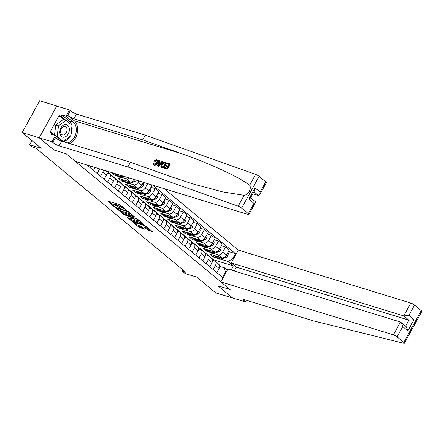 <?xml version="1.0" encoding="UTF-8"?>
<svg xmlns="http://www.w3.org/2000/svg" width="444" height="444" viewBox="0 0 444 444"><rect width="100%" height="100%" fill="white"/><g stroke="black" fill="none" stroke-linecap="round" stroke-linejoin="round"><path stroke-width="0.67" d="M125.241 208.93L125.058 209.263L125.819 209.895L126.751 210.184L119.652 204.651L107.653 200.966L113.414 206.088L114.485 206.56L113.586 205.744A3.141 0.627 -151.3 0 1 112.965 204.889A3.141 0.627 -151.3 0 1 113.953 204.934L114.952 205.239A3.141 0.627 -151.3 0 1 118.853 207.359L120.546 208.275L119.786 207.648L119.614 207.992M147.608 229.909L152.503 231.618L144.566 225.286L132.257 221.584L138.978 227.256L144.572 229.182L141.581 226.601L138.345 225.319A2.625 0.522 -151.3 0 1 135.77 224.048A2.625 0.522 -151.3 0 1 134.565 222.833A2.625 0.522 -151.3 0 1 135.387 222.871L143.29 225.297A2.625 0.522 -151.3 0 1 145.865 226.568A2.625 0.522 -151.3 0 1 147.069 227.783A2.625 0.522 -151.3 0 1 146.248 227.75L144.622 227.328L147.608 229.909L148.08 229.049L150.938 230.214M125.058 209.263A3.141 0.627 -151.3 0 0 121.151 207.143L120.152 206.837A3.141 0.627 -151.3 0 0 119.164 206.793A3.141 0.627 -151.3 0 0 119.786 207.648M39.183 137.762L53.968 150.011L66.195 153.763L75.463 161.438L247.991 214.435A3.003 0.599 -151.3 0 0 248.934 214.474A3.003 0.599 -151.3 0 0 248.34 213.658L241.664 208.131A3.003 0.599 -151.3 0 0 238.2 206.194L127.861 166.966L59.085 145.843A5.001 0.999 28.7 0 1 52.875 142.469L52.031 141.764L39.294 137.856L56.71 106.049L39.183 137.762L22.2 132.545L41.214 148.296L29.665 144.744L32.484 147.081L35.881 148.124L185.725 272.244L182.329 271.201L185.148 273.532L196.692 277.078L215.706 292.829L232.717 297.991M246.209 300.227L245.31 301.859L232.578 297.952L217.899 285.792L232.689 298.041M39.294 137.856L53.968 150.011L66.195 153.763L230.125 289.549L217.899 285.792L230.125 289.549L220.862 281.873L393.39 334.865L400.427 322.017L227.894 269.025L220.862 281.873M134.998 217.36L127.367 211.044L115.057 207.342L122.999 213.675L135.131 217.122M137.185 218.825L143.906 224.498L131.596 220.796L127.389 217.554L132.873 219.075L130.825 217.277L123.549 214.408L137.185 218.825M22.2 132.545L39.616 100.738L56.593 105.955M234.277 270.984L236.363 267.166L231.241 262.92L238.273 250.066L164.175 188.689M152.786 185.192L235.448 253.663L232.601 258.863L233.189 259.352M225.946 272.588L225.352 272.1L222.505 277.3L86.852 164.94M183 269.98L182.329 271.201M31.935 140.604L29.665 144.744M213.198 260.678L213.653 259.845L106.271 170.907M213.653 259.845L233.35 265.901L228 261.466L220.596 259.191M217.022 258.092L213.398 256.982L214.13 255.644M221.345 245.66L225.552 246.953L229.215 249.983L226.368 255.183A4.002 2.731 129.6 0 1 221.767 257.792L210.018 254.179L213.398 256.982M225.552 246.953L222.705 252.153A4.002 2.731 129.6 0 1 218.104 254.756L213.553 253.358M209.984 252.264L206.355 251.149L207.087 249.811M214.308 239.827L218.509 241.12L222.172 244.15L219.325 249.35A4.002 2.731 129.6 0 1 214.724 251.959L202.975 248.346L206.355 251.149M218.509 241.12L215.662 246.32A4.002 2.731 129.6 0 1 211.067 248.923L206.516 247.524M202.941 246.431L199.312 245.316L200.044 243.978M207.265 233.994L211.472 235.287L215.129 238.317L212.282 243.523A4.002 2.731 129.6 0 1 207.687 246.126L195.932 242.513L199.312 245.316M211.472 235.287L208.625 240.487A4.002 2.731 129.6 0 1 204.024 243.09L199.473 241.691M195.898 240.598L192.269 239.483L193.001 238.145M200.222 228.161L204.429 229.454L208.092 232.484L205.239 237.69A4.002 2.731 129.6 0 1 200.644 240.293L188.889 236.68L192.269 239.483M204.429 229.454L201.582 234.654A4.002 2.731 129.6 0 1 196.981 237.257L192.43 235.858M188.855 234.765L185.231 233.649L185.964 232.312M193.179 222.327L197.386 223.621L201.049 226.656L198.202 231.857A4.002 2.731 129.6 0 1 193.601 234.46L181.851 230.847L185.231 233.649M197.386 223.621L194.539 228.821A4.002 2.731 129.6 0 1 189.938 231.424L185.387 230.031M181.818 228.932L178.188 227.816L178.921 226.479M186.136 216.494L190.343 217.788L194.006 220.823L191.159 226.024A4.002 2.731 129.6 0 1 186.558 228.627L174.808 225.019L178.188 227.816M190.343 217.788L187.496 222.988A4.002 2.731 129.6 0 1 182.895 225.591L178.349 224.198M174.775 223.099L171.145 221.983L171.878 220.646M179.099 210.661L183.3 211.954L186.963 214.99L184.116 220.191A4.002 2.731 129.6 0 1 179.515 222.794L167.765 219.186L171.145 221.983M183.3 211.954L180.453 217.155A4.002 2.731 129.6 0 1 175.857 219.758L171.306 218.365M167.732 217.266L164.102 216.15L164.835 214.813M172.056 204.834L176.262 206.121L179.92 209.157L177.073 214.358A4.002 2.731 129.6 0 1 172.477 216.961L160.722 213.353L164.102 216.15M176.262 206.121L173.415 211.322A4.002 2.731 129.6 0 1 168.814 213.93L164.263 212.532M160.689 211.433L157.065 210.317L157.798 208.98M165.013 199.001L169.22 200.288L172.883 203.324L170.035 208.525A4.002 2.731 129.6 0 1 165.434 211.128L153.685 207.52L157.065 210.317M169.22 200.288L166.372 205.489A4.002 2.731 129.6 0 1 161.771 208.097L157.22 206.699M153.646 205.6L150.022 204.484L150.755 203.147M157.97 193.168L162.177 194.455L165.84 197.491L162.992 202.692A4.002 2.731 129.6 0 1 158.391 205.294L146.642 201.687L150.022 204.484M162.177 194.455L159.329 199.661A4.002 2.731 129.6 0 1 154.728 202.264L150.177 200.866M146.609 199.767L142.979 198.651L143.712 197.314M150.927 187.335L155.134 188.622L158.797 191.658L155.949 196.859A4.002 2.731 129.6 0 1 151.349 199.461L139.599 195.854L142.979 198.651M155.134 188.622L152.286 193.828A4.002 2.731 129.6 0 1 147.686 196.431L143.14 195.033M139.566 193.934L135.936 192.818L136.669 191.481M149.933 184.316L151.754 185.825L148.907 191.025A4.002 2.731 129.6 0 1 144.306 193.628L132.556 190.021L135.936 192.818M147.647 183.611L145.244 187.995A4.002 2.731 129.6 0 1 140.648 190.598L136.097 189.2M132.523 188.101L128.893 186.985L129.626 185.648M143.44 182.323L141.864 185.192A4.002 2.731 129.6 0 1 137.268 187.795L125.513 184.188L128.893 186.985M138.883 180.919L138.206 182.162A4.002 2.731 129.6 0 1 133.605 184.765L129.054 183.366M125.48 182.268L121.856 181.158L122.588 179.814M134.671 179.626A4.002 2.731 129.6 0 1 130.225 181.962L118.476 178.355L121.856 181.158M129.67 178.088A4.002 2.731 129.6 0 1 126.562 178.932L122.011 177.533M118.437 176.435L114.813 175.325L115.545 173.981M123.549 176.213A4.002 2.731 129.6 0 1 123.182 176.135L111.433 172.522L114.813 175.325M231.102 270.008L233.35 265.901L234.665 265.756M107.037 173.027L108.996 173.626A4.002 2.731 129.6 0 1 109.668 173.987A4.002 2.731 129.6 0 1 109.829 177.9L107.542 182.079M114.08 178.86L116.039 179.459A4.002 2.731 129.6 0 1 116.705 179.82A4.002 2.731 129.6 0 1 116.872 183.733L114.585 187.912M121.123 184.693L123.082 185.292A4.002 2.731 129.6 0 1 123.748 185.653A4.002 2.731 129.6 0 1 123.915 189.566L121.628 193.745M128.166 190.526L130.12 191.125A4.002 2.731 129.6 0 1 130.791 191.486A4.002 2.731 129.6 0 1 130.958 195.399L128.671 199.578M135.209 196.359L137.163 196.958A4.002 2.731 129.6 0 1 137.834 197.314A4.002 2.731 129.6 0 1 138.001 201.232L135.709 205.411M142.247 202.192L144.206 202.791A4.002 2.731 129.6 0 1 144.877 203.147A4.002 2.731 129.6 0 1 145.038 207.065L142.752 211.244M149.289 208.025L151.249 208.625A4.002 2.731 129.6 0 1 151.915 208.98A4.002 2.731 129.6 0 1 152.081 212.898L149.794 217.077M156.332 213.853L158.292 214.458A4.002 2.731 129.6 0 1 158.958 214.813A4.002 2.731 129.6 0 1 159.124 218.731L156.837 222.91M163.375 219.686L165.329 220.291A4.002 2.731 129.6 0 1 166.001 220.646A4.002 2.731 129.6 0 1 166.167 224.564L163.88 228.738M170.413 225.519L172.372 226.124A4.002 2.731 129.6 0 1 173.043 226.479A4.002 2.731 129.6 0 1 173.204 230.397L170.918 234.571M177.456 231.352L179.415 231.957A4.002 2.731 129.6 0 1 180.081 232.312A4.002 2.731 129.6 0 1 180.247 236.23L177.961 240.404M184.499 237.185L186.458 237.79A4.002 2.731 129.6 0 1 187.124 238.145A4.002 2.731 129.6 0 1 187.29 242.058L185.004 246.237M191.542 243.018L193.495 243.617A4.002 2.731 129.6 0 1 194.167 243.978A4.002 2.731 129.6 0 1 194.333 247.891L192.047 252.07M198.585 248.851L200.538 249.45A4.002 2.731 129.6 0 1 201.21 249.811A4.002 2.731 129.6 0 1 201.376 253.724L199.084 257.903M205.622 254.684L207.581 255.283A4.002 2.731 129.6 0 1 208.253 255.644A4.002 2.731 129.6 0 1 208.414 259.557L206.127 263.736M212.665 260.517L214.624 261.116A4.002 2.731 129.6 0 1 215.29 261.477A4.002 2.731 129.6 0 1 215.457 265.39L213.17 269.569M219.708 266.35L224.52 267.826L227.295 270.124M228.388 251.493L235.448 253.663M90.87 166.173L90.082 167.616M95.077 167.466L93.462 170.413M99.611 168.859A4.002 2.731 129.6 0 1 99.412 169.269L97.119 173.449M103.38 170.013A4.002 2.731 129.6 0 1 102.792 172.067L100.499 176.246M105.755 170.746L106.288 171.184A4.002 2.731 129.6 0 1 106.449 175.103L104.162 179.282M109.668 173.987L113.325 177.017A4.002 2.731 129.6 0 1 113.492 180.936L111.205 185.109M116.705 179.82L120.368 182.85A4.002 2.731 129.6 0 1 120.535 186.769L118.248 190.942M123.748 185.653L127.411 188.683A4.002 2.731 129.6 0 1 127.578 192.602L125.291 196.775M130.791 191.486L134.454 194.516A4.002 2.731 129.6 0 1 134.621 198.429L132.329 202.608M137.834 197.314L141.497 200.349A4.002 2.731 129.6 0 1 141.658 204.262L139.372 208.441M144.877 203.147L148.535 206.183A4.002 2.731 129.6 0 1 148.701 210.095L146.415 214.274M151.915 208.98L155.578 212.016A4.002 2.731 129.6 0 1 155.744 215.928L153.458 220.107M158.958 214.813L162.621 217.849A4.002 2.731 129.6 0 1 162.787 221.761L160.5 225.941M166.001 220.646L169.663 223.682A4.002 2.731 129.6 0 1 169.824 227.594L167.538 231.774M173.043 226.479L176.701 229.515A4.002 2.731 129.6 0 1 176.867 233.427L174.581 237.607M180.081 232.312L183.744 235.348A4.002 2.731 129.6 0 1 183.91 239.261L181.624 243.44M187.124 238.145L190.787 241.175A4.002 2.731 129.6 0 1 190.953 245.094L188.667 249.273M194.167 243.978L197.83 247.008A4.002 2.731 129.6 0 1 197.996 250.927L195.704 255.106M201.21 249.811L204.873 252.841A4.002 2.731 129.6 0 1 205.034 256.76L202.747 260.939M208.253 255.644L211.91 258.674A4.002 2.731 129.6 0 1 212.077 262.593L209.79 266.772M215.29 261.477L218.953 264.507A4.002 2.731 129.6 0 1 219.12 268.426L216.833 272.599M225.352 272.1L224.52 267.826M228 261.466L232.601 258.863M122.383 206.565A3.141 0.627 -151.3 0 0 121.623 206.282L121.151 207.143M119.164 206.793L119.636 205.933A3.141 0.627 -151.3 0 1 120.624 205.977L121.623 206.282M112.965 204.889L113.436 204.029A3.141 0.627 -151.3 0 1 114.424 204.074L115.423 204.379A3.141 0.627 -151.3 0 1 119.325 206.499L119.325 206.504M109.385 201.498L113.126 204.595M120.74 210.906L123.471 212.815L133.738 215.973M128.261 211.921L116.872 208.219L117.599 209.063A3.141 0.627 -151.3 0 0 121.501 211.183L128.699 213.398A3.141 0.627 -151.3 0 0 129.687 213.436A3.141 0.627 -151.3 0 0 129.065 212.587L128.261 211.921L128.444 211.594M142.335 223.093L132.068 219.941L131.596 220.796M129.426 218.098L132.068 219.941M137.618 220.618A2.625 0.522 -151.3 0 0 138.439 220.651A2.625 0.522 -151.3 0 0 137.235 219.436A2.625 0.522 -151.3 0 0 134.66 218.165L131.763 217.566L134.832 219.758L137.618 220.618M146.62 227.844L148.08 229.049M138.001 225.202L140.665 227.062L143.001 227.778M134.293 222.133L134.743 222.505M166.583 163.481L166.911 162.887L169.886 163.803L167.066 168.959L164.191 168.076L164.513 167.482L166.816 168.187L167.682 166.6L165.54 165.939L165.867 165.346L168.01 166.006L168.986 164.219L166.583 163.481L168.903 164.369M165.54 165.939L167.577 166.8M164.191 168.076L167.316 169.17A13.026 9.169 107.1 0 0 170.141 164.014L169.886 163.803M166.128 162.643L164.668 162.199C163.359 161.899 162.254 162.576 161.355 164.225L160.839 166.528L161.494 167.299L161.155 166.789L161.494 167.299L163.553 168.015A13.026 9.169 107.1 0 0 166.378 162.854L166.128 162.643L163.303 167.804L161.427 167.244M154.523 161.205L154.956 161.566L156.699 160.539L156.371 160.267L154.523 161.205L154.956 161.566M157.065 162.92C156.171 164.496 155.067 165.174 153.757 164.952L154.001 165.151C155.378 165.429 156.549 164.813 157.515 163.292L157.237 159.962L157.065 162.92L157.515 163.292M69.991 143.695A13.026 9.169 107.1 0 0 77.356 132.578A13.026 9.169 107.1 0 0 74.22 120.757L67.71 115.368L70.291 110.661L69.442 109.962L56.71 106.049M127.861 166.966L130.436 162.26L170.202 176.396L192.635 183.833L222.572 191.869L244.145 195.338C248.368 194.816 251.698 188.728 249.672 185.242C239.882 177.467 210.489 163.808 182.462 154.001L142.702 139.866L73.926 118.742A5.001 0.999 28.7 0 1 67.71 115.368M157.515 166.028L158.419 166.433L162.859 161.777L162.609 161.566L158.164 166.223L157.515 166.028L158.724 160.373L159.335 160.562L158.93 162.288L160.667 162.82L161.999 161.377L162.609 161.566M159.352 162.637L159.335 160.562M252.819 193.773L258.369 195.482L253.907 191.78M142.702 139.866L145.277 135.159L76.501 114.036A5.001 0.999 28.7 0 1 70.291 110.661M52.875 142.469L55.45 137.762A5.001 0.999 28.7 0 0 61.666 141.137L130.436 162.26M248.34 213.658L253.962 203.385L248.84 199.14L255.006 187.879L260.129 192.124L265.756 181.851L259.08 176.323L241.664 208.131M249.672 185.242L255.616 174.387L145.277 135.159M52.031 141.764L55.445 135.537L51.265 134.249L52.02 132.878L55.1 135.431M63.953 119.708L59.063 115.656L49.978 132.251L52.02 132.878M59.063 115.656L61.1 116.284L61.855 114.907L66.034 116.195L69.442 109.962M67.366 142.89A11.25 7.92 107.1 0 0 75.719 134.06A11.25 7.92 107.1 0 0 73.382 122.283L66.034 116.195M55.445 135.537L62.526 141.397M255.616 174.387A3.003 0.599 28.7 0 1 259.08 176.323M265.756 181.851A3.003 0.599 28.7 0 1 266.35 182.667L259.712 194.794L258.369 195.482M61.855 114.907L69.203 120.996A11.25 7.92 -72.9 0 1 71.717 125.097M71.945 126.052A11.25 7.92 -72.9 0 1 70.824 134.76M69.936 136.463A11.25 7.92 -72.9 0 1 63.192 141.603M71.551 124.964L61.1 116.284M253.962 203.385L255.572 202.353L255.467 201.798L250.621 197.785M248.84 199.14L250.444 198.107L254.584 190.548L255.006 187.879M260.129 192.124L259.712 194.794M154.001 165.151L153.008 162.965L153.668 162.987L154.112 164.363L156.488 162.748C157.198 161.555 157.159 160.728 156.371 160.267L156.682 160.428M153.668 162.987L154.09 163.337M153.818 164.213L154.112 164.363M154.04 160.861L156.643 159.657L157.237 159.962M158.969 164.663L160.167 163.364L158.774 162.937L158.169 165.529L158.969 164.663M158.774 162.937L160.001 163.547M158.43 164.413L158.852 164.763L159.224 163.309M161.738 166.572L163.053 167.033L165.224 163.065L163.226 162.876L161.921 164.413L161.666 166.517M164.385 162.804L165.146 163.214M163.226 162.876L164.718 163.081M161.921 164.413L162.371 164.785L163.597 163.187M414.896 324.037L404.384 343.234A3.003 0.599 -151.3 0 0 403.79 342.424L421.206 310.617A3.003 0.599 28.7 0 1 421.8 311.427L414.896 324.037M404.384 343.234A3.003 0.599 -151.3 0 1 403.679 343.262L313.819 320.995L245.049 299.872A5.001 0.999 -151.3 0 0 243.479 299.805A5.001 0.999 -151.3 0 0 244.466 301.16L245.31 301.859M238.273 250.066L410.805 303.063A3.003 0.599 28.7 0 1 414.53 305.089L408.907 315.362L414.036 319.608L407.87 330.869L402.741 326.623L397.119 336.891L403.79 342.424M414.53 305.089L421.206 310.617M231.241 262.92L403.768 315.912L410.805 303.063M397.119 336.891A3.003 0.599 -151.3 0 0 393.39 334.865M236.363 267.166L408.896 320.157L403.768 315.912L408.907 315.362M414.036 319.608L408.896 320.157L405.611 326.162M407.87 330.869L406.121 326.584L400.427 322.017M402.741 326.623L400.993 322.338M65.407 124.52A6.499 4.573 107.1 0 0 59.89 131.047A6.499 4.573 107.1 0 0 63.77 137.235A6.499 4.573 107.1 0 0 69.292 130.708A6.499 4.573 107.1 0 0 65.407 124.52M64.347 126.279A4.451 3.13 107.1 0 0 60.656 130.225A4.451 3.13 107.1 0 0 62.482 134.887A4.451 3.13 107.1 0 0 63.226 134.982A4.451 3.13 107.1 0 0 66.916 131.036A4.451 3.13 107.1 0 0 65.09 126.379A4.451 3.13 107.1 0 0 64.347 126.279M54.512 134.943L55.789 125.008L63.231 119.486L65.951 120.324L72.033 125.358L70.674 135.914L63.231 141.436L57.148 136.397L58.508 125.841L65.951 120.324M62.171 141.109L63.231 141.436M56.094 136.069L57.148 136.397M55.789 125.008L58.508 125.841M119.808 175.097A7.653 5.217 129.6 0 1 115.94 174.364A7.653 5.217 129.6 0 1 115.335 173.721M124.964 176.645L123.476 177.178A7.653 5.217 129.6 0 1 118.753 176.701L117.688 175.813A7.653 5.217 -50.4 0 0 122.405 176.296L123.005 176.079M121.8 175.707L121.728 175.735A7.653 5.217 129.6 0 1 117.011 175.252L115.94 174.364M117.366 175.513A7.653 5.217 -50.4 0 0 117.688 175.813M126.851 180.93A7.653 5.217 129.6 0 1 122.982 180.197A7.653 5.217 129.6 0 1 122.372 179.554M136.28 180.12A2.653 1.809 129.6 0 1 134.554 181.563L130.519 183.011A7.653 5.217 129.6 0 1 125.796 182.534L124.725 181.646A7.653 5.217 -50.4 0 0 129.448 182.129L130.048 181.912M128.843 181.541L128.771 181.568A7.653 5.217 129.6 0 1 124.054 181.085L122.982 180.197M124.409 181.346A7.653 5.217 -50.4 0 0 124.725 181.646M134.155 180.331A2.653 1.809 -50.4 0 0 134.871 179.687M133.894 186.763A7.653 5.217 129.6 0 1 130.02 186.03A7.653 5.217 129.6 0 1 129.415 185.387M143.073 182.989L143.806 183.594L143.429 185.781A2.653 1.809 129.6 0 1 141.597 187.396L137.562 188.844A7.653 5.217 129.6 0 1 132.839 188.361L131.768 187.479A7.653 5.217 -50.4 0 0 136.491 187.962L137.091 187.745M135.886 187.374L135.814 187.401A7.653 5.217 129.6 0 1 131.091 186.918L130.02 186.03M131.446 187.179A7.653 5.217 -50.4 0 0 131.768 187.479M141.198 186.164A2.653 1.809 -50.4 0 0 141.919 185.514L142.041 184.871M140.937 192.596A7.653 5.217 129.6 0 1 137.063 191.864A7.653 5.217 129.6 0 1 136.458 191.22M150.116 188.822L150.849 189.427L150.472 191.614A2.653 1.809 129.6 0 1 148.64 193.229L144.6 194.677A7.653 5.217 129.6 0 1 139.882 194.195L138.811 193.312A7.653 5.217 -50.4 0 0 143.529 193.789L144.133 193.578M142.929 193.207L142.857 193.234A7.653 5.217 129.6 0 1 138.134 192.752L137.063 191.864M138.489 193.007A7.653 5.217 -50.4 0 0 138.811 193.312M148.241 191.997A2.653 1.809 -50.4 0 0 148.962 191.347L149.084 190.704M147.974 198.429A7.653 5.217 129.6 0 1 144.106 197.697A7.653 5.217 129.6 0 1 143.501 197.053M157.159 194.655L157.892 195.26L157.515 197.447A2.653 1.809 129.6 0 1 155.683 199.062L151.643 200.51A7.653 5.217 129.6 0 1 146.925 200.028L145.854 199.145A7.653 5.217 -50.4 0 0 150.572 199.622L151.171 199.406M149.967 199.04L149.894 199.067A7.653 5.217 129.6 0 1 145.177 198.585L144.106 197.697M145.532 198.84A7.653 5.217 -50.4 0 0 145.854 199.145M155.283 197.83A2.653 1.809 -50.4 0 0 156.005 197.18L156.127 196.537M155.017 204.257A7.653 5.217 129.6 0 1 151.149 203.53A7.653 5.217 129.6 0 1 150.538 202.886M164.197 200.488L164.929 201.093L164.552 203.28A2.653 1.809 129.6 0 1 162.72 204.889L158.686 206.343A7.653 5.217 129.6 0 1 153.963 205.861L152.897 204.978A7.653 5.217 -50.4 0 0 157.614 205.455L158.214 205.239M157.01 204.873L156.937 204.895A7.653 5.217 129.6 0 1 152.22 204.418L151.149 203.53M152.575 204.673A7.653 5.217 -50.4 0 0 152.897 204.978M162.321 203.657A2.653 1.809 -50.4 0 0 163.048 203.013L163.17 202.37M162.06 210.09A7.653 5.217 129.6 0 1 158.192 209.363A7.653 5.217 129.6 0 1 157.581 208.719M171.24 206.321L171.972 206.926L171.595 209.113A2.653 1.809 129.6 0 1 169.763 210.722L165.729 212.177A7.653 5.217 129.6 0 1 161.006 211.694L159.934 210.806A7.653 5.217 -50.4 0 0 164.657 211.288L165.257 211.072M164.052 210.706L163.98 210.728A7.653 5.217 129.6 0 1 159.257 210.251L158.192 209.363M159.618 210.506A7.653 5.217 -50.4 0 0 159.934 210.806M169.364 209.49A2.653 1.809 -50.4 0 0 170.091 208.847L170.207 208.203M169.103 215.923A7.653 5.217 129.6 0 1 165.229 215.196A7.653 5.217 129.6 0 1 164.624 214.552M178.283 212.154L179.015 212.759L178.638 214.946A2.653 1.809 129.6 0 1 176.806 216.555L172.766 218.01A7.653 5.217 129.6 0 1 168.048 217.527L166.977 216.639A7.653 5.217 -50.4 0 0 171.7 217.122L172.3 216.905M171.095 216.539L171.023 216.561A7.653 5.217 129.6 0 1 166.3 216.078L165.229 215.196M166.655 216.339A7.653 5.217 -50.4 0 0 166.977 216.639M176.407 215.323A2.653 1.809 -50.4 0 0 177.128 214.68L177.25 214.036M176.14 221.756A7.653 5.217 129.6 0 1 172.272 221.029A7.653 5.217 129.6 0 1 171.667 220.379M185.326 217.982L186.058 218.592L185.681 220.779A2.653 1.809 129.6 0 1 183.849 222.389L179.809 223.843A7.653 5.217 129.6 0 1 175.091 223.36L174.02 222.472A7.653 5.217 -50.4 0 0 178.738 222.955L179.343 222.738M178.138 222.372L178.066 222.394A7.653 5.217 129.6 0 1 173.343 221.911L172.272 221.029M173.698 222.172A7.653 5.217 -50.4 0 0 174.02 222.472M183.45 221.156A2.653 1.809 -50.4 0 0 184.171 220.513L184.293 219.869M183.183 227.589A7.653 5.217 129.6 0 1 179.315 226.862A7.653 5.217 129.6 0 1 178.71 226.212M192.363 223.815L193.101 224.425L192.718 226.612A2.653 1.809 129.6 0 1 190.887 228.222L186.852 229.676A7.653 5.217 129.6 0 1 182.134 229.193L181.063 228.305A7.653 5.217 -50.4 0 0 185.781 228.788L186.38 228.571M185.176 228.205L185.104 228.227A7.653 5.217 129.6 0 1 180.386 227.744L179.315 226.862M180.741 228.005A7.653 5.217 -50.4 0 0 181.063 228.305M190.487 226.989A2.653 1.809 -50.4 0 0 191.214 226.346L191.336 225.702M190.226 233.422A7.653 5.217 129.6 0 1 186.358 232.695A7.653 5.217 129.6 0 1 185.747 232.046M199.406 229.648L200.139 230.258L199.761 232.445A2.653 1.809 129.6 0 1 197.93 234.055L193.895 235.509A7.653 5.217 129.6 0 1 189.172 235.026L188.101 234.138A7.653 5.217 -50.4 0 0 192.824 234.621L193.423 234.404M192.219 234.032L192.147 234.06A7.653 5.217 129.6 0 1 187.429 233.577L186.358 232.695M187.784 233.838A7.653 5.217 -50.4 0 0 188.101 234.138M197.53 232.823A2.653 1.809 -50.4 0 0 198.257 232.173L198.374 231.535M197.269 239.255A7.653 5.217 129.6 0 1 193.401 238.522A7.653 5.217 129.6 0 1 192.79 237.879M206.449 235.481L207.182 236.091L206.804 238.278A2.653 1.809 129.6 0 1 204.973 239.888L200.938 241.342A7.653 5.217 129.6 0 1 196.215 240.859L195.144 239.971A7.653 5.217 -50.4 0 0 199.867 240.454L200.466 240.237M199.262 239.865L199.19 239.893A7.653 5.217 129.6 0 1 194.466 239.41L193.401 238.522M194.822 239.671A7.653 5.217 -50.4 0 0 195.144 239.971M204.573 238.656A2.653 1.809 -50.4 0 0 205.294 238.006L205.417 237.368M204.312 245.088A7.653 5.217 129.6 0 1 200.438 244.355A7.653 5.217 129.6 0 1 199.833 243.712M213.492 241.314L214.224 241.924L213.847 244.111A2.653 1.809 129.6 0 1 212.016 245.721L207.975 247.175A7.653 5.217 129.6 0 1 203.258 246.692L202.187 245.804A7.653 5.217 -50.4 0 0 206.91 246.287L207.509 246.07M206.305 245.699L206.232 245.726A7.653 5.217 129.6 0 1 201.509 245.243L200.438 244.355M201.865 245.504A7.653 5.217 -50.4 0 0 202.187 245.804M211.616 244.489A2.653 1.809 -50.4 0 0 212.337 243.839L212.46 243.195M211.35 250.921A7.653 5.217 129.6 0 1 207.481 250.188A7.653 5.217 129.6 0 1 206.876 249.545M220.535 247.147L221.267 247.758L220.89 249.939A2.653 1.809 129.6 0 1 219.059 251.554L215.018 253.008A7.653 5.217 129.6 0 1 210.301 252.525L209.229 251.637A7.653 5.217 -50.4 0 0 213.947 252.12L214.552 251.903M213.348 251.532L213.275 251.559A7.653 5.217 129.6 0 1 208.552 251.076L207.481 250.188M208.908 251.337A7.653 5.217 -50.4 0 0 209.229 251.637M218.659 250.322A2.653 1.809 -50.4 0 0 219.38 249.672L219.503 249.029M218.393 256.754A7.653 5.217 129.6 0 1 214.524 256.022A7.653 5.217 129.6 0 1 213.919 255.378M227.572 252.98L228.31 253.591L227.927 255.772A2.653 1.809 129.6 0 1 226.096 257.387L222.061 258.835A7.653 5.217 129.6 0 1 217.338 258.358L216.272 257.47A7.653 5.217 -50.4 0 0 220.99 257.953L221.589 257.736M220.385 257.365L220.313 257.392A7.653 5.217 129.6 0 1 215.595 256.91L214.524 256.022M215.951 257.17A7.653 5.217 -50.4 0 0 216.272 257.47M225.696 256.155A2.653 1.809 -50.4 0 0 226.423 255.505L226.545 254.862M221.767 257.792L218.104 254.756M214.724 251.959L211.067 248.923M207.687 246.126L204.024 243.09M200.644 240.293L196.981 237.257M193.601 234.46L189.938 231.424M186.558 228.627L182.895 225.591M179.515 222.794L175.857 219.758M172.477 216.961L168.814 213.93M165.434 211.128L161.771 208.097M158.391 205.294L154.728 202.264M151.349 199.461L147.686 196.431M144.306 193.628L140.648 190.598M137.268 187.795L133.605 184.765M130.225 181.962L126.562 178.932M99.412 169.269L98.501 168.52M106.449 175.103L102.792 172.067M113.492 180.936L109.829 177.9M120.535 186.769L116.872 183.733M127.578 192.602L123.915 189.566M141.864 185.192L138.206 182.162M134.621 198.429L130.958 195.399M148.907 191.025L145.244 187.995M141.658 204.262L138.001 201.232M155.949 196.859L152.286 193.828M148.701 210.095L145.038 207.065M162.992 202.692L159.329 199.661M155.744 215.928L152.081 212.898M170.035 208.525L166.372 205.489M162.787 221.761L159.124 218.731M177.073 214.358L173.415 211.322M169.824 227.594L166.167 224.564M184.116 220.191L180.453 217.155M176.867 233.427L173.204 230.397M191.159 226.024L187.496 222.988M183.91 239.261L180.247 236.23M198.202 231.857L194.539 228.821M190.953 245.094L187.29 242.058M205.239 237.69L201.582 234.654M197.996 250.927L194.333 247.891M212.282 243.523L208.625 240.487M205.034 256.76L201.376 253.724M219.325 249.35L215.662 246.32M212.077 262.593L208.414 259.557M226.368 255.183L222.705 252.153M219.12 268.426L215.457 265.39M120.624 205.977L120.152 206.837M119.325 206.499L118.853 207.359M115.423 204.379L114.952 205.239M114.424 204.074L113.953 204.934M113.597 205.75L113.414 206.088M126.002 209.562L125.819 209.895M123.471 212.815L122.999 213.675M122.25 212.154L121.778 213.015M127.595 211.122L127.411 211.455M117.066 207.875L116.872 208.219M129.248 212.249L129.065 212.587M130.847 219.275L130.375 220.135M132.861 218.476L132.678 218.809M131.152 216.683L130.825 217.277M129.798 216.267L129.609 216.617M124.731 214.713L124.542 215.057M134.848 217.821L134.66 218.165M132.062 216.966L131.874 217.31M143.479 224.953L143.29 225.297M135.575 222.527L135.387 222.871M140.665 227.062L140.193 227.922M139.444 226.396L138.978 227.256M149.301 229.715L148.829 230.575M182.462 154.001L74.22 120.757M73.926 118.742L76.501 114.036M61.666 141.137L59.085 145.843M238.2 206.194L244.145 195.338M69.203 120.996L73.382 122.283M245.155 299.905L244.466 301.16M123.476 177.178L122.405 176.296M130.519 183.011L129.448 182.129M134.554 181.563L133.672 180.83M143.44 185.725L142.158 184.665M137.562 188.844L136.491 187.962M141.597 187.396L140.715 186.663M150.477 191.558L149.195 190.498M144.6 194.677L143.529 193.789M148.64 193.229L147.758 192.496M157.52 197.391L156.238 196.331M151.643 200.51L150.572 199.622M155.683 199.062L154.801 198.329M164.563 203.224L163.281 202.164M158.686 206.343L157.614 205.455M162.72 204.889L161.838 204.162M171.606 209.057L170.324 207.997M165.729 212.177L164.657 211.288M169.763 210.722L168.881 209.995M178.649 214.89L177.367 213.83M172.766 218.01L171.7 217.122M176.806 216.555L175.924 215.828M185.686 220.724L184.404 219.663M179.809 223.843L178.738 222.955M183.849 222.389L182.967 221.661M192.729 226.557L191.447 225.491M186.852 229.676L185.781 228.788M190.887 228.222L190.01 227.495M199.772 232.39L198.49 231.324M193.895 235.509L192.824 234.621M197.93 234.055L197.047 233.328M206.815 238.223L205.533 237.157M200.938 241.342L199.867 240.454M204.973 239.888L204.09 239.155M213.858 244.056L212.571 242.99M207.975 247.175L206.91 246.287M212.016 245.721L211.133 244.988M220.896 249.889L219.614 248.823M215.018 253.008L213.947 252.12M219.059 251.554L218.176 250.821M227.939 255.722L226.656 254.656M222.061 258.835L220.99 257.953M226.096 257.387L225.213 256.654M116.872 207.82L116.661 208.214M129.998 212.87L129.687 213.436M133.095 218.67L132.873 219.075M138.733 220.113L138.439 220.651M131.79 216.883L131.563 217.299M147.364 227.256L147.069 227.783M134.854 222.305L134.565 222.833M248.934 214.474L255.572 202.353"/></g></svg>

